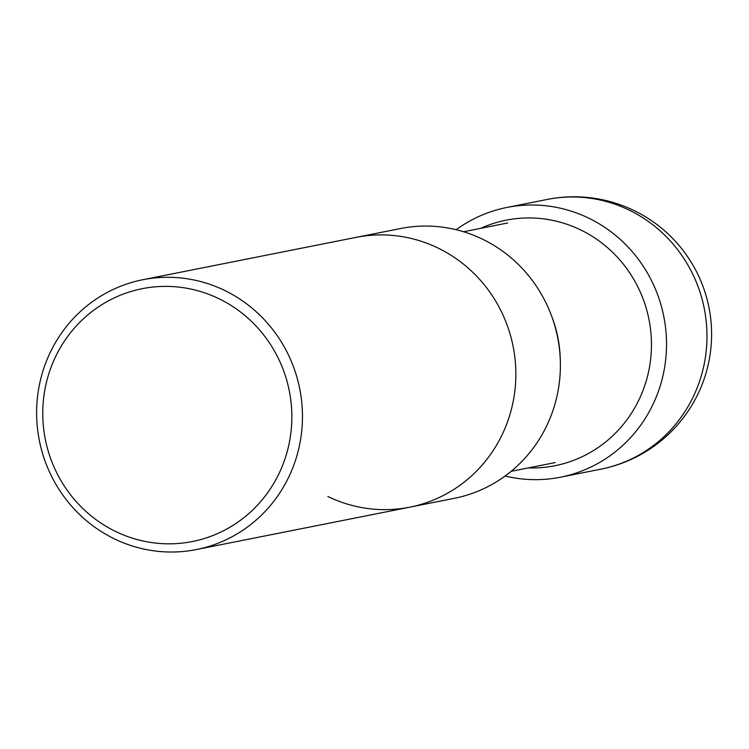 <?xml version="1.0" encoding="UTF-8"?>
<svg xmlns="http://www.w3.org/2000/svg" width="749" height="749" viewBox="0 0 749 749"><rect width="100%" height="100%" fill="white"/><g stroke="black" fill="none" stroke-linecap="round" stroke-linejoin="round"><path stroke-width="1.12" d="M456.15 229.709A137.507 132.695 78.8 0 1 506.858 207.464A137.507 132.695 78.8 0 1 588.686 218.128A137.507 132.695 78.8 0 1 665.692 359.548A137.507 132.695 78.8 0 1 560.439 477.207A137.507 132.695 78.8 0 1 505.079 476.027M480.671 228.342A125.186 120.804 78.8 0 1 580.587 229.887A125.186 120.804 78.8 0 1 648.465 372.234A125.186 120.804 78.8 0 1 528.26 467.919M400.678 228.511A137.544 132.732 78.8 0 1 482.534 239.184A137.544 132.732 78.8 0 1 551.442 315.601A137.544 132.732 78.8 0 1 560.308 360.241A137.544 132.732 78.8 0 1 454.269 498.338L409.722 507.185A137.544 132.732 -101.2 0 0 513.121 346.413A137.544 132.732 -101.2 0 0 356.131 237.358L400.678 228.511M327.875 496.512A137.544 132.732 -101.2 0 0 409.722 507.185A137.544 132.732 -101.2 0 0 513.121 346.413A137.544 132.732 -101.2 0 0 356.131 237.358L142.741 279.742A137.544 132.732 78.8 0 1 224.597 290.415A137.544 132.732 78.8 0 1 301.622 431.873A137.544 132.732 78.8 0 1 196.332 549.569A137.544 132.732 78.8 0 1 114.475 538.896A137.544 132.732 78.8 0 1 37.45 397.438A137.544 132.732 78.8 0 1 142.741 279.742M551.442 315.601L552.341 318.016A122.124 117.855 78.8 0 1 560.215 357.657L560.308 360.241M218.895 298.682A128.884 124.371 -101.2 0 0 43.339 425.76A128.884 124.371 -101.2 0 0 239.689 520.855A128.884 124.371 -101.2 0 0 218.895 298.682M629.141 210.095A137.507 132.695 78.8 0 1 706.148 351.506A137.507 132.695 78.8 0 1 600.895 469.164A137.507 137.507 0 0 0 708.966 307.511A137.507 137.507 0 0 0 547.313 199.431A137.507 132.695 78.8 0 1 629.141 210.095M560.439 477.207L600.895 469.164M506.858 207.464L547.313 199.431M511.155 471.318L555.234 462.564M463.575 231.741L507.644 222.987M196.332 549.569L409.722 507.185"/></g></svg>
